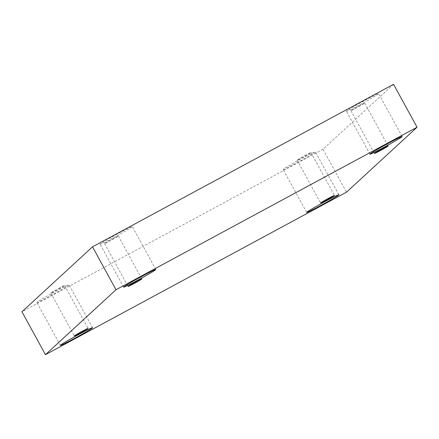 <?xml version="1.0" encoding="UTF-8"?>
<svg xmlns="http://www.w3.org/2000/svg" width="439" height="439" viewBox="0 0 439 439"><rect width="100%" height="100%" fill="white"/><g stroke="black" fill="none" stroke-linecap="round" stroke-linejoin="round"><path stroke-width="0.33" stroke-dasharray="2.19 1.65" d="M393.558 84.321L323 149.265L346.486 192.178M323 149.265L21.95 311.767M37.002 302.257A18.356 0.702 151.3 0 0 36.865 302.455A18.356 0.702 151.3 0 0 53.306 294.256A18.356 0.702 151.3 0 0 69.071 284.823A18.356 0.702 151.3 0 0 53.865 292.347A18.356 0.702 151.3 0 0 37.002 302.257M100.262 244.029A18.356 0.702 151.3 0 0 100.125 244.227A18.356 0.702 151.3 0 0 116.565 236.028A18.356 0.702 151.3 0 0 132.331 226.595A18.356 0.702 151.3 0 0 117.125 234.119A18.356 0.702 151.3 0 0 100.262 244.029M346.574 111.072A18.356 0.702 151.3 0 0 346.437 111.27A18.356 0.702 151.3 0 0 362.877 103.072A18.356 0.702 151.3 0 0 378.643 93.639A18.356 0.702 151.3 0 0 363.437 101.162A18.356 0.702 151.3 0 0 346.574 111.072M283.314 169.3A18.356 0.702 151.3 0 0 283.177 169.498A18.356 0.702 151.3 0 0 299.617 161.3A18.356 0.702 151.3 0 0 315.383 151.867A18.356 0.702 151.3 0 0 300.177 159.39A18.356 0.702 151.3 0 0 283.314 169.3M304.957 155.455A7.869 0.302 -28.7 0 1 310.944 152.52A7.869 0.302 -28.7 0 1 304.189 156.558A7.869 0.302 -28.7 0 1 297.143 160.076A7.869 0.302 -28.7 0 1 304.957 155.455M358.69 106.002A7.869 0.302 -28.7 0 1 364.677 103.061A7.869 0.302 -28.7 0 1 357.922 107.105A7.869 0.302 -28.7 0 1 350.876 110.617A7.869 0.302 -28.7 0 1 358.69 106.002M112.379 238.959A7.869 0.302 -28.7 0 1 118.365 236.017A7.869 0.302 -28.7 0 1 111.61 240.062A7.869 0.302 -28.7 0 1 104.564 243.574A7.869 0.302 -28.7 0 1 112.379 238.959M58.645 288.412A7.869 0.302 -28.7 0 1 64.632 285.471A7.869 0.302 -28.7 0 1 57.877 289.515A7.869 0.302 -28.7 0 1 50.831 293.027A7.869 0.302 -28.7 0 1 58.645 288.412M50.831 293.027L74.323 335.939M64.632 285.471L88.124 328.383M104.564 243.574L128.056 286.48M118.365 236.017L141.857 278.924M350.876 110.617L374.368 153.529M364.677 103.061L388.169 145.973M297.143 160.076L320.635 202.983M310.944 152.52L334.436 195.426M338.875 194.773L315.383 151.867M306.669 212.405L283.177 169.498M402.135 136.545L378.643 93.639M369.929 154.177L346.437 111.27M155.823 269.502L132.331 226.595M123.617 287.133L100.125 244.227M92.563 327.73L69.071 284.823M60.357 345.361L36.865 302.455"/><path stroke-width="0.66" d="M417.05 127.233L346.486 192.178L45.442 354.679L116 289.735L417.05 127.233L393.558 84.321L92.514 246.822L116 289.735M78.586 334.584A18.356 0.702 -28.7 0 1 92.563 327.73A18.356 0.702 -28.7 0 1 76.798 337.163A18.356 0.702 -28.7 0 1 60.357 345.361A18.356 0.702 -28.7 0 1 60.494 345.164A18.356 0.702 -28.7 0 1 78.586 334.584M141.852 276.356A18.356 0.702 -28.7 0 1 155.823 269.502A18.356 0.702 -28.7 0 1 140.057 278.935A18.356 0.702 -28.7 0 1 123.617 287.133A18.356 0.702 -28.7 0 1 123.754 286.936A18.356 0.702 -28.7 0 1 141.852 276.356M388.164 143.405A18.356 0.702 -28.7 0 1 402.135 136.545A18.356 0.702 -28.7 0 1 386.369 145.984A18.356 0.702 -28.7 0 1 369.929 154.177A18.356 0.702 -28.7 0 1 370.066 153.979A18.356 0.702 -28.7 0 1 388.164 143.405M324.898 201.633A18.356 0.702 -28.7 0 1 338.875 194.773A18.356 0.702 -28.7 0 1 323.109 204.206A18.356 0.702 -28.7 0 1 306.669 212.405A18.356 0.702 -28.7 0 1 306.806 212.207A18.356 0.702 -28.7 0 1 324.898 201.633M328.449 198.362A7.869 0.302 -28.7 0 1 334.436 195.426A7.869 0.302 -28.7 0 1 327.681 199.471A7.869 0.302 -28.7 0 1 320.635 202.983A7.869 0.302 -28.7 0 1 328.449 198.362M382.182 148.909A7.869 0.302 -28.7 0 1 388.169 145.973A7.869 0.302 -28.7 0 1 381.414 150.012A7.869 0.302 -28.7 0 1 374.368 153.529A7.869 0.302 -28.7 0 1 382.182 148.909M135.87 281.865A7.869 0.302 -28.7 0 1 141.857 278.924A7.869 0.302 -28.7 0 1 135.102 282.968A7.869 0.302 -28.7 0 1 128.056 286.48A7.869 0.302 -28.7 0 1 135.87 281.865M82.137 331.319A7.869 0.302 -28.7 0 1 88.124 328.383A7.869 0.302 -28.7 0 1 81.369 332.422A7.869 0.302 -28.7 0 1 74.323 335.939A7.869 0.302 -28.7 0 1 82.137 331.319M92.514 246.822L21.95 311.767L45.442 354.679"/></g></svg>
